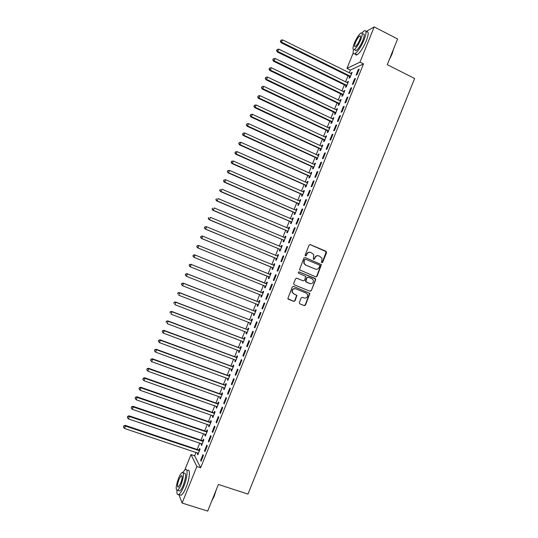 <?xml version="1.0" encoding="UTF-8"?>
<svg xmlns="http://www.w3.org/2000/svg" width="538" height="538" viewBox="0 0 538 538"><rect width="100%" height="100%" fill="white"/><g stroke="black" fill="none" stroke-linecap="round" stroke-linejoin="round"><path stroke-width="0.81" d="M321.785 262.766L322.652 262.376L326.579 252.591L326.082 251.3L310.345 244.615L309.088 245.167L305.127 255.012L305.483 255.927L306.364 255.537L306.875 254.259C307.77 252.537 309.101 251.939 310.883 252.483L313.775 254.602L313.311 259.007L313.661 259.356L314.528 258.966L315.039 257.695C315.934 255.974 317.259 255.382 319.027 255.92L321.879 257.971L321.939 260.6L321.435 261.865L321.785 262.766M321.731 262.739L322.336 262.302L326.23 251.69L309.989 244.541M305.443 255.906L306.875 254.259M313.614 259.336L315.039 257.695M299.316 302.551L299.821 303.836L304.266 305.618L305.517 305.046L309.901 293.392L293.526 286.404L292.262 286.969L287.817 298.637L293.775 301.401L295.032 300.829L296.936 295.429L293.728 293.782L292.289 292.228C292.087 289.626 293.23 288.489 295.725 288.812L306.176 293.055L307.561 294.494C307.844 297.131 306.721 298.301 304.185 298.005L302.45 297.306L301.193 297.87L299.316 302.551M196.007 452.371L194.628 455.794L200.654 467.744L363.5 63.921L359.983 62.159L346.97 68.4L353.224 52.912M200.654 467.744L196.861 466.493L182.113 503.05L178.845 494.516M365.988 31.601L374.206 26.9L397.602 38.992L387.266 64.674L414.596 78.481L247.978 494.092L218.401 484.462L207.688 511.1L182.113 503.05M374.206 26.9L359.983 62.159M315.806 276.882L317.05 276.324L321.408 264.629L305.14 257.541L303.889 258.099L299.471 269.794L315.806 276.882M315.665 279.78L311.287 290.675L310.043 291.24L294.178 284.777L293.667 283.486L295.557 278.792L296.815 278.227L303.264 280.876L304.515 280.311L305.766 276.451L298.55 273.156L298.18 272.766L299.074 271.851L315.658 279L311.287 290.675M204.514 450.837L204.951 451.624L207.264 445.881L206.821 445.114L204.514 450.837L205.18 451.059M201.582 443.642L201.138 444.738L201.548 445.484L203.808 439.889L203.391 439.163L202.786 440.669M212.207 431.772L212.665 432.498L214.978 426.769L214.507 426.062L212.207 431.772L212.866 432.001M209.107 424.993L208.643 426.15L209.08 426.836L211.333 421.247L210.889 420.581L210.284 422.081M219.881 412.74L220.365 413.406L222.671 407.683L222.187 407.037L219.881 412.74L220.54 412.969M216.626 406.372L216.135 407.589L216.592 408.221L218.845 402.639L218.381 402.027L217.776 403.527M227.547 393.735L228.051 394.341L230.358 388.624L229.847 388.039L227.547 393.735L228.206 393.971M224.131 387.777L223.613 389.055L224.097 389.626L226.343 384.058L225.859 383.5L225.254 385M235.2 374.764L235.731 375.302L238.031 369.599L237.493 369.075L235.2 374.764L235.852 374.999M231.622 369.216L231.084 370.548L231.589 371.065L233.835 365.504L233.324 364.999L232.719 366.499M242.846 355.82L243.398 356.297L245.698 350.601L245.133 350.144L242.846 355.82L243.492 356.062M239.107 350.675L238.542 352.074L239.067 352.531L241.313 346.976L240.775 346.533L240.177 348.025M250.473 336.902L251.051 337.326L253.344 331.637L252.759 331.233L250.473 336.902L251.125 337.151M246.572 332.168L245.987 333.621L246.538 334.024L248.778 328.476L248.22 328.093L247.621 329.586M258.092 318.019L258.691 318.382L260.984 312.699L260.379 312.356L258.092 318.019L258.738 318.267M254.023 313.708L253.425 315.201L253.997 315.544L256.229 310.002L255.651 309.68L255.052 311.166M265.698 299.162L266.323 299.464L268.61 293.795L267.978 293.506L265.698 299.162L266.344 299.417M261.448 295.315L260.849 296.801L261.441 297.09L263.674 291.562L263.075 291.293L262.477 292.78M276.223 274.911L275.57 274.689L273.297 280.332L273.943 280.574L276.223 274.911M268.859 276.949L268.26 278.435L268.879 278.671L271.105 273.149L270.486 272.934L269.888 274.414M283.829 256.061L283.149 255.9L280.876 261.529L281.549 261.717L283.829 256.061M276.263 258.617L275.664 260.096L276.303 260.271L278.529 254.756L277.884 254.602L277.285 256.081M291.421 237.245L290.722 237.137L288.449 242.759L289.141 242.887L291.421 237.245M283.654 240.304L283.055 241.784L283.714 241.905L285.94 236.397L285.268 236.296L284.683 237.749M299 218.455L298.274 218.401L296.008 224.023L296.727 224.084L299 218.455M291.031 222.019L290.433 223.499L291.119 223.566L293.338 218.065L292.645 218.018L292.087 219.41M306.566 199.692L305.819 199.699L303.56 205.308L304.3 205.314L306.566 199.692M298.402 203.767L297.803 205.247L298.509 205.254L300.722 199.766L300.016 199.773L299.478 201.098M314.125 180.956L313.351 181.024L311.099 186.625L311.858 186.572L314.125 180.956M305.759 185.543L305.16 187.016L305.887 186.968L308.099 181.488L307.366 181.548L306.855 182.819M321.67 162.254L320.877 162.375L318.624 167.97L319.404 167.863L321.67 162.254M313.103 167.338L312.511 168.811L313.257 168.71L315.463 163.236L314.71 163.357L314.226 164.561M329.202 143.579L328.388 143.76L326.136 149.342L326.943 149.174L329.202 143.579M320.44 149.167L319.848 150.64L320.614 150.479L322.82 145.018L322.04 145.193L321.583 146.336M336.721 124.93L335.887 125.172L333.634 130.741L334.468 130.519L336.721 124.93M327.763 131.023L327.171 132.489L327.958 132.274L330.164 126.82L329.364 127.049L328.926 128.131M344.233 106.309L343.372 106.611L341.126 112.173L341.98 111.891L344.233 106.309M335.073 112.906L334.481 114.365L335.295 114.103L337.494 108.656L336.674 108.938L336.263 109.96M335.295 112.361L335.147 112.731M351.731 87.721L350.85 88.077L348.604 93.632L349.485 93.296L351.731 87.721M342.376 94.809L341.785 96.275L342.619 95.952L344.818 90.512L343.977 90.855L343.587 91.81M342.612 94.231L342.45 94.627M359.216 69.16L358.315 69.57L356.075 75.118L356.97 74.721L359.216 69.16M349.666 76.746L349.081 78.205L349.935 77.828L352.128 72.401L351.267 72.791L350.904 73.693M349.922 76.12L349.747 76.551M363.5 63.921L350.346 70.075L349.223 72.859M348.032 75.797L345.564 81.924M344.387 84.836L341.899 90.989M340.736 93.874L338.241 100.068M337.084 102.919L334.569 109.147M333.432 111.978L330.904 118.239M329.774 121.037L327.232 127.331M326.109 130.102L323.553 136.437M322.45 139.181L319.881 145.542M318.778 148.259L316.196 154.662M315.113 157.352L312.517 163.781M311.441 166.444L308.832 172.913M307.77 175.549L305.14 182.052M304.091 184.655L301.448 191.192M300.412 193.774L297.756 200.344M296.727 202.893L294.057 209.504M293.042 212.026L290.359 218.663M289.35 221.158L286.66 227.836M285.665 230.304L282.954 237.016M281.966 239.45L279.242 246.202M278.274 248.61L275.53 255.395M274.568 257.769L271.818 264.588M270.87 266.942L268.106 273.795M267.164 276.122L264.387 283.008M263.452 285.315L260.674 292.195M259.733 294.535L256.962 301.394M256.007 303.762L253.243 310.601M252.275 313.002L249.524 319.807M248.543 322.242L245.805 329.027M244.81 331.489L242.08 338.247M241.071 340.749L238.354 347.481M237.332 350.009L234.629 356.721M233.593 359.283L230.896 365.961M229.847 368.557L227.157 375.215M226.101 377.844L223.418 384.475M222.349 387.138L219.679 393.742M218.596 396.432L215.94 403.016M214.837 405.739L212.187 412.296M211.078 415.054L208.441 421.584M207.312 424.374L204.689 430.877M203.552 433.695L200.936 440.178M199.78 443.03L197.177 449.486M346.021 85.777L345.436 87.237L346.277 86.887L348.469 81.453L347.622 81.816L347.245 82.751M346.27 85.172L346.102 85.589M355.477 78.434L354.582 78.824L352.343 84.372L353.231 84.002L355.477 78.434M338.725 103.854L338.133 105.32L338.96 105.024L341.159 99.577L340.325 99.893L339.929 100.882M338.953 103.296L338.799 103.679M347.985 97.008L347.111 97.338L344.871 102.899L345.732 102.59L347.985 97.008M331.421 121.958L330.83 123.424L331.63 123.182L333.829 117.735L333.022 117.99L332.598 119.039M331.63 121.44L331.489 121.796M340.48 115.616L339.633 115.885L337.387 121.453L338.227 121.205L340.48 115.616M324.098 140.088L323.506 141.561L324.286 141.373L326.492 135.912L325.705 136.114L325.255 137.23M332.961 134.251L332.134 134.46L329.888 140.041L330.709 139.846L332.961 134.251M316.774 158.253L316.176 159.719L316.936 159.591L319.142 154.124L318.382 154.272L317.904 155.442M325.436 152.913L324.636 153.068L322.376 158.649L323.177 158.515L325.436 152.913M309.431 176.437L308.839 177.91L309.572 177.836L311.784 172.355L311.038 172.449L310.54 173.687M317.897 171.602L317.117 171.696L314.858 177.291L315.631 177.21L317.897 171.602M302.08 194.648L301.482 196.128L302.201 196.108L304.414 190.62L303.694 190.66L303.17 191.958M310.345 190.317L309.592 190.358L307.326 195.96L308.079 195.94L310.345 190.317M294.716 212.893L294.118 214.366L294.817 214.406L297.03 208.912L296.33 208.892L295.786 210.25M302.786 209.067L302.053 209.047L299.787 214.662L300.513 214.696L302.786 209.067M287.346 231.158L286.747 232.638L287.42 232.732L289.639 227.231L288.96 227.157L288.388 228.576M295.214 227.843L294.501 227.769L292.235 233.384L292.934 233.485L295.214 227.843M279.962 249.457L279.363 250.937L280.009 251.085L282.235 245.577L281.576 245.442L280.977 246.929L281.69 246.929M287.628 246.653L286.936 246.512L284.669 252.14L285.348 252.295L287.628 246.653M272.564 267.776L271.966 269.262L272.591 269.464L274.817 263.95L274.185 263.761L273.586 265.247M280.029 265.483L279.363 265.288L277.09 270.93L277.749 271.139L280.029 265.483M266.781 282.107L267.393 282.356L266.781 282.107L266.182 283.593M265.16 286.129L264.555 287.615L265.167 287.864L264.555 287.615M267.393 282.349L265.16 287.877M270.137 290.016L272.423 284.346L271.777 284.091L269.498 289.74L270.143 290.002L269.498 289.74M257.736 304.508L257.137 305.994L257.722 306.31L259.955 300.782L259.363 300.48L258.765 301.966M261.898 308.583L262.51 308.92L264.797 303.244L264.178 302.928L261.898 308.583L262.544 308.839M250.304 322.921L249.706 324.407L250.271 324.777L252.504 319.236L251.939 318.879L251.333 320.372M254.286 327.454L254.877 327.85L257.164 322.168L256.572 321.791L254.286 327.454L254.931 327.703M242.84 341.422L242.268 342.841L242.806 343.271L245.046 337.723L244.501 337.306L243.896 338.799M246.66 346.358L247.224 346.808L249.524 341.119L248.953 340.682L246.66 346.358L247.312 346.6M235.368 359.942L234.817 361.307L235.328 361.792L237.574 356.237L237.05 355.766L236.444 357.259M239.027 365.289L239.565 365.8L241.865 360.097L241.32 359.606L239.027 365.289L239.679 365.531M227.877 378.49L227.352 379.801L227.843 380.339L230.089 374.778L229.591 374.246L228.986 375.746M231.38 384.246L231.898 384.818L234.198 379.108L233.674 378.557L231.38 384.246L232.033 384.482M220.378 397.071L219.874 398.315L220.345 398.92L222.597 393.345L222.12 392.76L221.515 394.26M223.721 403.238L224.211 403.87L226.518 398.147L226.014 397.535L223.721 403.238L224.373 403.466M212.866 415.679L212.389 416.869L212.833 417.528L215.092 411.94L214.635 411.301L214.03 412.801M216.047 422.256L216.518 422.949L218.825 417.219L218.347 416.546L216.047 422.256L216.706 422.485M205.348 434.314L204.891 435.444L205.314 436.157L207.574 430.568L207.143 429.869L206.531 431.368M208.361 441.301L208.811 442.054L211.125 436.318L210.667 435.585L208.361 441.301L209.02 441.53M197.816 452.976L197.379 454.045L197.782 454.818L200.042 449.217L199.638 448.463L199.026 449.97M200.667 460.38L201.091 461.194L203.404 455.451L202.974 454.65L200.667 460.38L201.326 460.602M184.79 469.956L190.997 454.583L196.861 466.493M194.628 455.794L190.997 454.583M350.346 70.075L346.97 68.4M351.267 72.791L351.852 73.087M358.315 69.57L358.927 69.879M347.622 81.816L348.207 82.106M354.582 78.824L355.201 79.126M343.977 90.855L344.562 91.137M350.85 88.077L351.462 88.38M340.325 99.893L340.917 100.176M347.111 97.338L347.73 97.64M336.674 108.938L337.265 109.221M343.372 106.611L343.99 106.907M333.022 117.99L333.614 118.273M339.633 115.885L340.251 116.181M329.364 127.049L329.955 127.331M335.887 125.172L336.506 125.462M325.705 136.114L326.297 136.396M332.134 134.46L332.76 134.756M322.04 145.193L322.639 145.468M328.388 143.76L329.007 144.049M318.382 154.272L318.973 154.541M324.636 153.068L325.255 153.35M314.71 163.357L315.308 163.626M320.877 162.375L321.502 162.664M311.038 172.449L311.636 172.718M317.117 171.696L317.743 171.978M307.366 181.548L307.965 181.817M313.351 181.024L313.984 181.306M303.694 190.66L304.293 190.923M309.592 190.358L310.218 190.64M300.016 199.773L300.614 200.035M305.819 199.699L306.452 199.975M296.33 208.892L296.936 209.154M302.053 209.047L302.679 209.322M292.645 218.018L293.25 218.28M298.274 218.401L298.906 218.677M288.96 227.157L289.565 227.413M294.501 227.769L295.133 228.038M285.268 236.296L285.873 236.552M290.722 237.137L291.354 237.406M281.576 245.442L282.181 245.698M286.936 246.512L287.574 246.781M277.884 254.602L278.489 254.851M283.149 255.9L283.788 256.162M274.185 263.761L274.79 264.01M279.363 265.288L280.002 265.55M270.486 272.934L271.091 273.183M275.57 274.689L276.209 274.952M271.777 284.091L272.416 284.353M260.849 296.801L261.461 297.05M257.137 305.994L257.749 306.236M253.425 315.201L254.037 315.436M249.706 324.407L250.325 324.643M245.987 333.621L246.606 333.856M242.268 342.841L242.88 343.076M238.542 352.074L239.161 352.303M234.817 361.307L235.436 361.536M231.084 370.548L231.703 370.776M227.352 379.801L227.971 380.023M223.613 389.055L224.238 389.277M219.874 398.315L220.499 398.537M216.135 407.589L216.76 407.811M212.389 416.869L213.014 417.085M208.643 426.15L209.269 426.365M204.891 435.444L205.516 435.659M201.138 444.738L201.763 444.953M197.379 454.045L198.011 454.254M318.341 255.725C316.707 255.429 315.503 256.061 314.73 257.628M310.177 252.288C308.543 251.999 307.339 252.638 306.573 254.192M315.732 276.855L316.741 276.229L321.092 264.555L305.14 257.541M319.794 265.947L319.444 265.046L305.591 259.242L304.71 259.632L304.172 260.977L304.158 263.445L305.799 265.12L315.275 269.067C317.043 269.599 318.368 269 319.256 267.285L319.794 265.947M305.389 259.195L304.71 259.632M315.483 269.148L305.497 265.046L303.862 263.371L303.869 260.903L304.414 259.565M309.875 291.172L310.984 290.567M296.626 278.173L303.082 280.816M298.879 271.804L315.16 278.496M309.922 283.607C312.497 283.896 313.607 282.706 313.257 280.036L311.906 278.664L308.24 277.151L306.996 277.716L305.739 281.569L309.922 283.607L306.256 282.1M308.086 277.104L306.996 277.716M305.954 282.006L305.45 280.715L306.694 277.621M315.349 279.686L314.851 278.402M304.185 298.005L302.417 297.292M295.611 288.765L295.436 288.704C292.948 288.381 291.804 289.518 292.006 292.114L293.728 293.782M288.247 299.175L293.486 301.28L294.743 300.708L296.646 295.315L293.445 293.667M299.706 303.775L303.97 305.49L305.214 304.918L309.599 293.277L293.398 286.364M351.536 73.867L282.638 39.899L281.031 42.717L349.276 76.409L350.151 77.29M280.607 41.096L280.991 40.168L280.345 41.298L281.697 42.22L350.527 76.362M280.991 40.168L282.638 39.899M281.031 42.717L280.345 41.298M347.878 82.919L278.866 49.173L277.265 51.964L345.631 85.441L346.512 86.315M276.835 50.37L277.211 49.442L276.572 50.559L277.917 51.493L346.869 85.421M277.211 49.442L278.866 49.173M277.265 51.964L276.572 50.559M344.226 91.978L275.086 58.454L274.138 60.781L273.499 61.218L341.98 94.48L342.867 95.347M273.062 59.644L273.439 58.716L272.806 59.826L274.138 60.781L343.21 94.486M273.439 58.716L275.086 58.454M273.499 61.218L272.806 59.826M393.608 48.918L392.02 54.136L389.176 59.933M389.761 58.474L393.265 49.772M353.5 49.657C352.78 53.087 353.258 54.439 354.939 53.699C357.918 51.601 360.971 46.954 364.098 39.772C366.6 33.033 366.66 30.034 364.28 30.774L361.872 32.939M355.732 50.269L355.638 50.68M355.342 53.908C355.531 54.977 356.116 55.273 357.091 54.789C360.09 52.697 363.15 48.057 366.277 40.881C368.779 34.15 368.826 31.143 366.425 31.877M362.935 34.002C364.656 33.47 364.609 35.629 362.807 40.478C360.561 45.643 358.362 48.985 356.21 50.505L354.966 49.879M354.381 43.033C352.565 47.869 352.518 50.027 354.226 49.509C356.364 47.976 358.557 44.627 360.81 39.462C362.612 34.607 362.666 32.448 360.958 32.986C358.799 34.553 356.6 37.902 354.381 43.033M359.646 40.108C360.81 36.981 360.843 35.595 359.74 35.938C358.348 36.94 356.936 39.099 355.504 42.408C354.334 45.528 354.3 46.914 355.403 46.584C356.781 45.589 358.2 43.437 359.646 40.108M216.236 489.849L214.232 496.137L211.642 501.261M212.019 500.327L215.651 491.302M176.928 490.461C176.733 493.877 177.358 495.222 178.818 494.509C180.338 493.494 181.992 490.811 183.794 486.46C187.466 477.61 188.219 467.549 185.18 469.687L182.873 472.324M179.571 494.752L181.171 495.256C182.698 494.24 184.366 491.564 186.161 487.22C189.833 478.376 190.553 468.316 187.493 470.441M183.27 472.801L184.272 473.131C186.356 473.211 186.027 477.24 183.276 485.202C181.985 488.336 180.788 490.266 179.692 490.999L178.549 490.636M178.562 478.228C175.812 486.13 175.469 490.152 177.527 490.306C178.616 489.573 179.806 487.636 181.104 484.509C183.861 476.534 184.204 472.512 182.14 472.431C181.044 473.178 179.853 475.108 178.562 478.228M180.647 483.373C182.422 478.242 182.644 475.646 181.313 475.592L179.006 479.324C177.231 484.422 177.009 487.018 178.34 487.112L180.647 483.373M340.567 101.05L271.307 67.748L270.358 70.068L269.726 70.478L338.328 103.518L339.216 104.392M269.282 68.931L269.659 68.003L269.027 69.099L270.358 70.068L339.552 103.552M269.659 68.003L271.307 67.748M269.726 70.478L269.027 69.099M336.902 110.122L267.521 77.042L266.572 79.368L265.954 79.752L334.676 112.57L335.564 113.437M265.496 78.225L265.873 77.29L265.247 78.38L266.572 79.368L335.887 112.63M265.873 77.29L267.521 77.042M265.954 79.752L265.247 78.38M333.237 119.201L263.734 86.342L262.786 88.669L262.181 89.026L331.025 121.628L331.912 122.489M261.71 87.519L262.093 86.591L261.468 87.667L262.786 88.669L332.222 121.716M262.093 86.591L263.734 86.342M262.181 89.026L261.468 87.667M329.565 128.293L259.948 95.65L259 97.983L258.401 98.306L327.36 130.694L328.254 131.554M257.924 96.827L258.301 95.898L257.689 96.961L259 97.983L328.557 130.801M258.301 95.898L259.948 95.65M258.401 98.306L257.689 96.961M325.9 137.385L256.155 104.971L255.207 107.297L254.622 107.6L323.701 139.766L324.596 140.62M254.131 106.141L254.514 105.213L253.902 106.262L255.207 107.297L324.885 139.9M254.514 105.213L256.155 104.971M254.622 107.6L253.902 106.262M322.222 146.491L252.356 114.291L251.407 116.625L250.836 116.894L320.036 148.838L320.93 149.692M250.338 115.462L250.715 114.527L250.109 115.569L251.407 116.625L321.206 149.006M250.715 114.527L252.356 114.291M250.836 116.894L250.109 115.569M318.55 155.596L248.563 123.626L247.608 125.959L247.05 126.201L316.371 157.923L317.265 158.777M246.538 124.789L246.922 123.854L246.317 124.883L247.608 125.959L317.534 158.118M246.922 123.854L248.563 123.626M247.05 126.201L246.317 124.883M314.871 164.715L244.756 132.967L243.808 135.3L243.257 135.509L312.699 167.015L313.6 167.863M242.739 134.123L243.122 133.189L242.524 134.211L243.808 135.3L313.849 167.231M243.122 133.189L244.756 132.967M243.257 135.509L242.524 134.211M311.186 173.835L240.957 142.308L240.002 144.648L239.464 144.83L309.027 176.114L309.928 176.955M238.939 143.464L239.316 142.53L238.724 143.538L240.002 144.648L310.17 176.356M239.316 142.53L240.957 142.308M239.464 144.83L238.724 143.538M307.501 182.967L237.15 151.662L236.195 154.002L235.671 154.157L305.355 185.22L306.256 186.061M235.133 152.812L235.516 151.877L234.924 152.879L236.195 154.002L306.485 185.489M235.516 151.877L237.15 151.662M235.671 154.157L234.924 152.879M303.815 192.1L233.337 161.023L232.389 163.364L231.871 163.485L301.677 194.332L302.578 195.166M231.327 162.173L231.703 161.239L231.118 162.22L232.389 163.364L302.8 194.628M231.703 161.239L233.337 161.023M231.871 163.485L231.118 162.22M300.123 201.246L229.524 170.391L228.576 172.732L228.072 172.826L297.998 203.451L298.899 204.285M227.513 171.535L227.89 170.6L227.312 171.575L228.576 172.732L299.108 203.767M227.89 170.6L229.524 170.391M228.072 172.826L227.312 171.575M296.122 210.371L225.711 179.766L224.756 182.113L224.265 182.174L294.313 212.577L295.214 213.404M223.7 180.909L224.077 179.968L223.499 180.936L224.756 182.113L295.409 212.92M224.077 179.968L225.711 179.766M224.265 182.174L223.499 180.936M292.739 219.551L221.891 189.147L220.936 191.494L220.459 191.528L290.628 221.71L291.535 222.537M292.753 219.504L292.302 219.504M219.881 190.284L220.264 189.349L219.686 190.297L220.936 191.494L291.717 222.08M220.459 191.528L219.686 190.297M289.067 228.637L218.072 198.535L217.117 200.882L216.646 200.889L286.936 230.842L287.843 231.67M216.061 199.672L216.444 198.73L215.873 199.672L217.117 200.882L288.018 231.246M289.041 228.717L288.536 228.637M216.646 200.889L215.873 199.672M285.335 237.883L214.245 207.93L213.29 210.284L212.833 210.257L283.244 239.988L284.158 240.816M285.382 237.783L284.75 237.776M212.234 209.06L212.618 208.125L212.053 209.053L213.29 210.284L284.313 240.419M212.833 210.257L212.053 209.053M281.636 247.063L210.419 217.339L209.464 219.686L209.02 219.639L279.552 249.141L280.466 249.962M208.408 218.462L208.791 217.52L208.233 218.441L209.464 219.686L280.607 249.598M209.02 219.639L208.233 218.441M277.924 256.249L206.585 226.747L205.63 229.101L205.2 229.02L275.853 258.301L276.767 259.121M277.991 256.081L277.198 256.081M204.581 227.87L204.965 226.928L204.406 227.836L205.63 229.101L276.902 258.785M204.79 226.901L206.155 226.673L204.965 226.928M205.2 229.02L204.406 227.836M274.219 265.436L202.752 236.169L201.797 238.522L201.373 238.408L272.154 267.473L273.069 268.28M274.299 265.241L273.412 265.247M200.748 237.285L201.131 236.343L200.58 237.238L201.797 238.522L273.19 267.978M200.963 236.303L202.328 236.061L201.131 236.343M201.373 238.408L200.58 237.238M270.506 274.636L198.919 245.59L197.957 247.951L197.547 247.81L268.449 276.646L269.37 277.453M270.594 274.407L269.605 274.407M196.915 246.707L197.298 245.765L196.747 246.653L197.957 247.951L269.477 277.178M197.13 245.711L198.509 245.456L197.298 245.765M197.547 247.81L196.747 246.653M264.864 285.886L265.664 286.633M266.895 283.587L265.671 283.526L194.682 254.857L195.079 255.025L194.117 257.386L265.765 286.384M266.787 283.842L195.079 255.025L193.297 255.126L193.075 256.135L193.458 255.194M193.075 256.135L194.117 257.386L192.913 256.068M193.297 255.126L194.682 254.857M261.28 295.154L261.959 295.813M263.19 292.766L261.966 292.712L190.849 264.272L191.239 264.461L190.277 266.828L262.046 295.597M263.075 293.055L191.239 264.461L189.463 264.548L189.235 265.57L189.618 264.629M189.235 265.57L189.887 266.626L189.08 265.49M189.463 264.548L190.849 264.272M257.635 304.407L258.247 305.006M259.477 301.952L258.253 301.905L187.016 273.687L187.392 273.909L186.43 276.276L258.321 304.817M259.35 302.275L187.392 273.909L185.623 273.983L185.388 275.012L185.771 274.071M185.388 275.012L186.43 276.276L185.24 274.925M185.623 273.983L187.016 273.687M253.983 313.667L254.535 314.205M255.765 311.152L254.541 311.105L183.176 283.116L183.545 283.365L182.584 285.732L254.602 314.051M255.631 311.495L183.545 283.365L181.783 283.418L181.541 284.467L181.925 283.519M181.541 284.467L182.584 285.732L181.4 284.367M181.783 283.418L183.176 283.116M250.325 322.935L250.822 323.405M252.053 320.352L250.822 320.312L179.342 292.544L179.692 292.827L178.73 295.194L250.869 323.284M251.898 320.729L179.692 292.827L177.937 292.867L177.688 293.923L178.078 292.981M177.937 292.867L179.342 292.544M246.673 332.202L247.103 332.618M248.334 329.565L247.103 329.525L175.496 301.986L175.839 302.295L174.877 304.663L247.144 332.524M248.173 329.969L175.839 302.295L174.09 302.316L173.835 303.392L174.225 302.443M174.09 302.316L175.496 301.986M243.008 341.482L243.384 341.838M244.615 338.779L243.384 338.745L171.649 311.435L171.978 311.771L171.017 314.145L243.411 341.771M244.44 339.216L171.978 311.771L170.237 311.778L169.981 312.86L170.364 311.912M170.237 311.778L171.649 311.435M240.896 348.005L239.659 347.972L167.802 320.883L168.118 321.26L167.157 323.634L239.672 351.032M240.708 348.469L168.118 321.26L166.383 321.247L166.121 322.343L166.511 321.394M166.383 321.247L167.802 320.883M235.758 360.13L163.29 333.123L162.261 331.832L162.523 330.722L162.261 331.832M237.171 357.232L235.933 357.205L163.956 330.345L164.258 330.749L163.29 333.123M236.969 357.736L164.258 330.749L162.644 330.883M162.523 330.722L163.956 330.345M233.438 366.472L232.201 366.445L160.102 339.814L160.391 340.251L159.423 342.625L232.194 369.566M233.23 367.003L160.391 340.251L158.663 340.204L158.394 341.327L158.784 340.379M159.423 342.625L158.394 341.327M158.663 340.204L160.102 339.814M229.713 375.712L228.468 375.692L156.242 349.29L156.524 349.754L155.556 352.134L228.448 378.839M229.484 376.277L156.524 349.754L154.803 349.693L154.527 350.83L154.91 349.875M155.556 352.134L154.527 350.83M154.803 349.693L156.242 349.29M225.973 384.966L224.736 384.952L152.382 358.779L152.651 359.27L151.682 361.65L224.702 388.127M225.738 385.558L152.651 359.27L150.936 359.189L150.653 360.339L151.043 359.384M151.682 361.65L150.653 360.339M150.936 359.189L152.382 358.779M222.241 394.226L220.997 394.213L148.522 368.268L148.777 368.792L147.809 371.173L220.95 397.414M221.986 394.845L148.777 368.792L147.069 368.691L146.78 369.855L147.17 368.9M147.809 371.173L146.78 369.855M147.069 368.691L148.522 368.268M218.502 403.487L217.251 403.48L144.655 377.763L144.897 378.315L143.928 380.702L217.197 406.715M218.24 404.146L144.897 378.315L143.195 378.207L142.906 379.377L143.29 378.429M143.928 380.702L142.906 379.377M143.195 378.207L144.655 377.763M214.756 412.76L213.512 412.76L140.781 387.273L141.017 387.851L140.048 390.238L213.445 416.015M214.48 413.446L141.017 387.851L139.322 387.723L139.026 388.913L139.409 387.959M140.048 390.238L139.026 388.913M139.322 387.723L140.781 387.273M211.01 422.041L209.759 422.041L136.914 396.782L137.129 397.4L136.161 399.781L209.685 425.329M210.721 422.76L137.129 397.4L135.441 397.252L135.139 398.45L135.529 397.495M136.161 399.781L135.139 398.45M135.441 397.252L136.914 396.782M207.264 431.328L206.014 431.328L133.034 406.304L133.242 406.95L132.274 409.337L205.926 434.65M206.962 432.075L133.242 406.95L131.561 406.789L131.252 407.999L131.642 407.044M132.274 409.337L131.252 407.999M131.561 406.789L133.034 406.304M203.512 440.622L202.261 440.629L129.16 415.834L129.355 416.506L128.38 418.9L202.16 443.978M203.203 441.402L129.355 416.506L127.674 416.325L127.365 417.555L127.755 416.594M128.38 418.9L127.365 417.555M127.674 416.325L129.16 415.834M199.759 449.923L198.502 449.929L125.28 425.37L125.462 426.069L124.486 428.463L198.394 453.312M199.437 450.73L125.462 426.069L123.787 425.874L123.471 427.111L123.861 426.157M124.486 428.463L123.471 427.111M123.787 425.874L125.28 425.37M349.276 76.409L350.13 76.026M349.565 76.631L350.42 76.248M345.631 85.441L346.472 85.085M345.921 85.663L346.768 85.307M341.98 94.48L342.814 94.15M342.276 94.695L343.109 94.372M338.328 103.518L339.155 103.222M338.624 103.74L339.451 103.437M334.676 112.57L335.49 112.301M334.972 112.792L335.786 112.516M331.025 121.628L331.825 121.38M331.314 121.844L332.121 121.601M327.36 130.694L328.153 130.472M327.655 130.909L328.449 130.694M323.701 139.766L324.481 139.571M323.997 139.981L324.777 139.786M320.036 148.838L320.809 148.676M320.332 149.053L321.105 148.892M316.371 157.923L317.131 157.789M316.667 158.138L317.427 158.004M312.699 167.015L313.452 166.908M312.995 167.231L313.748 167.123M309.027 176.114L309.767 176.034M309.323 176.323L310.063 176.249M305.355 185.22L306.082 185.166M305.651 185.428L306.378 185.375M301.677 194.332L302.39 194.305M301.973 194.541L302.692 194.514M297.998 203.451L298.698 203.451M298.294 203.66L299 203.66M294.313 212.577L295.006 212.604M294.609 212.779L295.308 212.813M290.628 221.71L291.307 221.764M290.923 221.912L291.609 221.972M286.936 230.842L287.608 230.93M287.238 231.051L287.911 231.138M283.244 239.988L283.903 240.103M283.546 240.197L284.205 240.311M281.118 246.989L281.482 247.063M279.552 249.141L280.197 249.289M279.854 249.35L280.5 249.491M277.292 256.122L277.776 256.249M275.853 258.301L276.492 258.475M276.155 258.509L276.794 258.677M273.432 265.247L274.064 265.436M272.154 267.473L272.779 267.668M272.457 267.668L273.082 267.87M269.733 274.42L270.352 274.636M268.449 276.646L269.067 276.868M268.751 276.841L269.37 277.07M266.028 283.593L266.64 283.842M265.671 283.526L266.276 283.775M265.046 286.021L265.658 286.277M262.322 292.78L262.921 293.055M261.966 292.712L262.564 292.988M261.34 295.207L261.939 295.49M258.61 301.973L259.202 302.275M258.253 301.905L258.839 302.208M257.655 304.414L258.213 304.716M254.898 311.166L255.476 311.502M254.541 311.105L255.113 311.435M254.104 313.715L254.487 313.943M251.185 320.372L251.75 320.735M250.822 320.312L251.387 320.675M247.467 329.586L248.018 329.976M247.103 329.525L247.655 329.915M243.748 338.805L244.286 339.222M243.384 338.745L243.922 339.162M240.022 348.032L240.553 348.476M239.659 347.972L240.19 348.416M236.296 357.266L236.814 357.736M235.933 357.205L236.451 357.683M232.564 366.506L233.075 367.01M232.201 366.445L232.712 366.95M228.832 375.753L229.329 376.284M228.468 375.692L228.966 376.223M225.099 385.006L225.583 385.564M224.736 384.952L225.22 385.511M221.36 394.267L221.831 394.852M220.997 394.213L221.468 394.798M217.621 403.534L218.078 404.152M217.251 403.48L217.715 404.099M213.875 412.807L214.326 413.453M213.512 412.76L213.963 413.406M210.129 422.088L210.566 422.767M209.759 422.041L210.203 422.713M206.377 431.382L206.807 432.081M206.014 431.328L206.437 432.034M202.624 440.676L203.041 441.409M202.261 440.629L202.678 441.362M198.872 449.976L199.275 450.743M198.502 449.929L198.912 450.696M349.37 76.463L350.225 76.08M345.759 85.522L346.606 85.165M342.155 94.587L342.988 94.258M354.939 53.699L357.091 54.789M356.21 50.505L354.226 49.509M360.534 36.342L359.74 35.938M178.818 494.509L181.171 495.256M179.692 490.999L177.527 490.306M182.039 475.827L181.313 475.592M338.536 103.659L339.364 103.357M334.918 112.738L335.732 112.462M331.294 121.823L332.094 121.575"/></g></svg>
